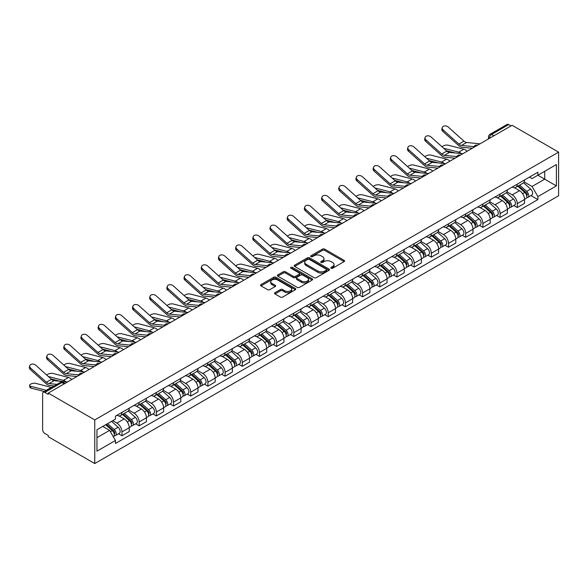 <?xml version="1.0" encoding="UTF-8"?>
<svg xmlns="http://www.w3.org/2000/svg" width="588" height="588" viewBox="0 0 588 588"><rect width="100%" height="100%" fill="white"/><g stroke="black" fill="none" stroke-linecap="round" stroke-linejoin="round"><path stroke-width="0.88" d="M331.118 268.238A1.073 0.617 0 0 0 332.632 268.238L344.12 261.601A1.529 0.882 0 0 0 344.568 260.976A1.529 0.882 0 0 0 344.12 260.352L324.649 249.114A1.529 0.882 0 0 0 322.489 249.114L311.001 255.751A1.073 0.617 0 0 0 310.685 256.184A1.073 0.617 0 0 0 311.001 256.625A1.073 0.617 0 0 0 312.515 256.625L313.999 255.765A4.895 2.822 0 0 1 320.923 255.765L322.547 256.699A4.895 2.822 0 0 1 323.981 258.698A4.895 2.822 0 0 1 322.547 260.697L321.055 261.557A1.073 0.617 0 0 0 320.747 261.991A1.073 0.617 0 0 0 321.055 262.432A1.073 0.617 0 0 0 322.569 262.432L324.061 261.572A4.895 2.822 0 0 1 330.978 261.572L332.602 262.513A4.895 2.822 0 0 1 334.035 264.504A4.895 2.822 0 0 1 332.602 266.504L331.118 267.364A1.073 0.617 0 0 0 330.801 267.797A1.073 0.617 0 0 0 331.118 268.238L331.118 267.364M275.015 292.699A1.529 0.882 0 0 0 274.567 293.324A1.529 0.882 0 0 0 275.015 293.949L280.476 297.102A1.529 0.882 0 0 0 282.637 297.102L295.397 289.73A1.529 0.882 0 0 0 295.845 289.105A1.529 0.882 0 0 0 295.397 288.48L275.934 277.242A1.529 0.882 0 0 0 273.773 277.242L261.006 284.614A1.529 0.882 0 0 0 260.558 285.239A1.529 0.882 0 0 0 261.006 285.864L267.606 289.671A1.529 0.882 0 0 0 269.767 289.671L275.228 286.518A1.529 0.882 0 0 0 275.676 285.893A1.529 0.882 0 0 0 275.228 285.268L271.957 283.379A4.094 2.359 0 0 1 270.759 281.711A4.094 2.359 0 0 1 273.288 279.528A4.094 2.359 0 0 1 277.742 280.035L290.56 287.436A4.094 2.359 0 0 1 291.758 289.105A4.094 2.359 0 0 1 289.23 291.288A4.094 2.359 0 0 1 284.776 290.781L282.637 289.546A1.529 0.882 0 0 0 280.476 289.546L275.015 292.699L275.015 293.949M94.756 419.928L48.26 393.085L512.104 125.288L558.6 152.13L94.756 419.928L94.756 463.565L558.6 195.767L558.6 152.13M314.11 277.683A1.529 0.882 0 0 0 316.271 277.683L329.03 270.311A1.529 0.882 0 0 0 329.478 269.686A1.529 0.882 0 0 0 329.03 269.061L309.567 257.823A1.529 0.882 0 0 0 307.406 257.823L294.639 265.195A1.529 0.882 0 0 0 294.191 265.82A1.529 0.882 0 0 0 294.639 266.445L314.11 277.683M291.339 268.466A1.073 0.617 0 0 1 292.427 268.62L292.427 267.349L312.213 278.771A1.529 0.882 0 0 1 312.662 279.396A1.529 0.882 0 0 1 312.213 280.02L299.454 287.392A1.529 0.882 0 0 1 297.293 287.392L277.823 276.154L277.823 274.905A1.529 0.882 0 0 0 277.374 275.529A1.529 0.882 0 0 0 277.823 276.154M277.823 274.905L283.284 271.752A1.529 0.882 0 0 1 285.452 271.752L293.346 276.309A1.529 0.882 0 0 0 295.507 276.309L299.13 274.214A1.529 0.882 0 0 0 299.579 273.589A1.529 0.882 0 0 0 299.13 272.964L290.913 268.224A1.073 0.617 0 0 1 290.597 267.783A1.073 0.617 0 0 1 291.258 267.217A1.073 0.617 0 0 1 292.427 267.349M48.26 393.085L48.26 394.357L44.842 392.387A3.116 1.801 -120 0 0 43.284 392.233A3.116 1.801 -120 0 0 42.637 393.659L42.637 429.666A3.116 1.801 -120 0 0 44.842 433.481L48.26 435.451L48.26 436.722L94.756 463.565M493.927 135.784L491.612 134.446A3.116 1.801 60 0 0 490.054 134.292L507.128 124.436A3.116 1.801 60 0 1 508.686 124.59L491.612 134.446A3.116 1.801 120 0 0 489.407 138.261L489.407 138.393M511.001 125.92L508.686 124.59M517.286 184.125A7.166 4.138 60 0 1 515.801 187.344L523.07 183.147A7.166 4.138 -120 0 0 524.555 179.928M506.966 191.842L512.214 194.878A7.166 4.138 60 0 1 517.286 203.654L524.555 199.457A7.166 4.138 -120 0 0 519.491 190.681L514.279 187.675M524.555 199.457L524.555 203.338L517.286 207.535L513.794 205.521M515.801 187.344A7.166 4.138 60 0 1 512.273 187.021M517.286 203.654L517.286 207.535M500.094 194.047A7.166 4.138 60 0 1 498.609 197.267L505.886 193.07A7.166 4.138 -120 0 0 507.37 189.851M496.61 215.443L500.094 217.457L507.37 213.26L507.37 209.379A7.166 4.138 -120 0 0 502.299 200.604L497.095 197.597M498.609 197.267A7.166 4.138 60 0 1 495.081 196.943M489.775 201.765L495.03 204.8A7.166 4.138 60 0 1 500.094 213.576L500.094 217.457M482.91 203.97A7.166 4.138 60 0 1 481.425 207.189L488.694 202.992A7.166 4.138 -120 0 0 490.179 199.773M479.418 225.366L482.91 227.38L490.179 223.183L490.179 219.302A7.166 4.138 -120 0 0 485.115 210.526L479.904 207.52M481.425 207.189A7.166 4.138 60 0 1 477.897 206.866M472.59 211.695L477.838 214.723A7.166 4.138 60 0 1 482.91 223.499L482.91 227.38M465.718 213.9A7.166 4.138 60 0 1 464.233 217.112L471.51 212.915A7.166 4.138 -120 0 0 472.995 209.696M462.234 235.296L465.718 237.302L472.995 233.105L472.995 229.224A7.166 4.138 -120 0 0 467.923 220.449L462.719 217.442M464.233 217.112A7.166 4.138 60 0 1 460.705 216.788M455.399 221.617L460.654 224.645A7.166 4.138 60 0 1 465.718 233.421L465.718 237.302M448.534 223.822A7.166 4.138 60 0 1 447.049 227.034L454.318 222.837A7.166 4.138 -120 0 0 455.803 219.618M445.05 245.218L448.534 247.232L455.803 243.028L455.803 239.147A7.166 4.138 -120 0 0 450.739 230.371L445.535 227.365M447.049 227.034A7.166 4.138 60 0 1 443.521 226.711M438.214 231.54L443.462 234.568A7.166 4.138 60 0 1 448.534 243.351L448.534 247.232M431.342 233.745A7.166 4.138 60 0 1 429.857 236.957L437.134 232.76A7.166 4.138 -120 0 0 438.619 229.548M427.858 255.141L431.342 257.154L438.619 252.95L438.619 249.069A7.166 4.138 -120 0 0 433.547 240.294L428.343 237.287M429.857 236.957A7.166 4.138 60 0 1 426.329 236.633M421.023 241.462L426.278 244.49A7.166 4.138 60 0 1 431.342 253.274L431.342 257.154M414.158 243.667A7.166 4.138 60 0 1 412.673 246.886L419.942 242.682A7.166 4.138 -120 0 0 421.427 239.47M410.674 265.063L414.158 267.077L421.427 262.88L421.427 258.999A7.166 4.138 -120 0 0 416.363 250.216L411.159 247.21M412.673 246.886A7.166 4.138 60 0 1 409.145 246.563M403.838 251.385L409.086 254.413A7.166 4.138 60 0 1 414.158 263.196L414.158 267.077M396.966 253.59A7.166 4.138 60 0 1 395.489 256.809L402.758 252.605A7.166 4.138 -120 0 0 404.243 249.393M393.482 274.986L396.974 276.999L404.243 272.803L404.243 268.922A7.166 4.138 -120 0 0 399.171 260.139L393.967 257.14M395.489 256.809A7.166 4.138 60 0 1 391.953 256.486M386.647 261.307L391.902 264.343A7.166 4.138 60 0 1 396.974 273.119L396.974 276.999M379.782 263.512A7.166 4.138 60 0 1 378.297 266.731L385.566 262.535A7.166 4.138 -120 0 0 387.051 259.315M376.298 284.908L379.782 286.922L387.051 282.725L387.051 278.844A7.166 4.138 -120 0 0 381.987 270.061L376.783 267.062M378.297 266.731A7.166 4.138 60 0 1 374.769 266.408M369.462 271.23L374.718 274.265A7.166 4.138 60 0 1 379.782 283.041L379.782 286.922M362.598 273.435A7.166 4.138 60 0 1 361.113 276.654L368.382 272.457A7.166 4.138 -120 0 0 369.867 269.238M359.106 294.831L362.598 296.844L369.867 292.648L369.867 288.767A7.166 4.138 -120 0 0 364.795 279.991L359.591 276.985M361.113 276.654A7.166 4.138 60 0 1 357.585 276.331M352.278 281.152L357.526 284.188A7.166 4.138 60 0 1 362.598 292.964L362.598 296.844M345.406 283.357A7.166 4.138 60 0 1 343.921 286.576L351.198 282.38A7.166 4.138 -120 0 0 352.675 279.16M341.922 304.753L345.406 306.767L352.675 302.57L352.675 298.689A7.166 4.138 -120 0 0 347.611 289.913L342.407 286.907M343.921 286.576A7.166 4.138 60 0 1 340.393 286.253M335.087 291.075L340.342 294.11A7.166 4.138 60 0 1 345.406 302.886L345.406 306.767M328.222 293.28A7.166 4.138 60 0 1 326.737 296.499L334.006 292.302A7.166 4.138 -120 0 0 335.491 289.083M324.73 314.676L328.222 316.689L335.491 312.493L335.491 308.612A7.166 4.138 -120 0 0 330.419 299.836L325.215 296.83M326.737 296.499A7.166 4.138 60 0 1 323.209 296.176M317.902 300.997L323.15 304.033A7.166 4.138 60 0 1 328.222 312.809L328.222 316.689M311.03 303.202A7.166 4.138 60 0 1 309.545 306.421L316.822 302.225A7.166 4.138 -120 0 0 318.306 299.005M307.546 324.598L311.03 326.612L318.306 322.415L318.306 318.534A7.166 4.138 -120 0 0 313.235 309.758L308.031 306.752M309.545 306.421A7.166 4.138 60 0 1 306.017 306.098M300.711 310.92L305.966 313.955A7.166 4.138 60 0 1 311.03 322.731L311.03 326.612M293.846 313.132A7.166 4.138 60 0 1 292.361 316.344L299.63 312.147A7.166 4.138 -120 0 0 301.115 308.928M290.354 334.528L293.846 336.534L301.115 332.338L301.115 328.457A7.166 4.138 -120 0 0 296.051 319.681L290.839 316.675M292.361 316.344A7.166 4.138 60 0 1 288.833 316.021M283.526 320.85L288.774 323.878A7.166 4.138 60 0 1 293.846 332.654L293.846 336.534M276.654 323.055A7.166 4.138 60 0 1 275.169 326.266L282.446 322.07A7.166 4.138 -120 0 0 283.93 318.85M273.17 344.45L276.654 346.457L283.93 342.26L283.93 338.379A7.166 4.138 -120 0 0 278.859 329.603L273.655 326.597M275.169 326.266A7.166 4.138 60 0 1 271.641 325.943M266.335 330.772L271.59 333.8A7.166 4.138 60 0 1 276.654 342.584L276.654 346.457M259.47 332.977A7.166 4.138 60 0 1 257.985 336.189L265.254 331.992A7.166 4.138 -120 0 0 266.739 328.78M255.986 354.373L259.47 356.387L266.739 352.183L266.739 348.302A7.166 4.138 -120 0 0 261.675 339.526L256.471 336.52M257.985 336.189A7.166 4.138 60 0 1 254.457 335.866M249.15 340.695L254.398 343.723A7.166 4.138 60 0 1 259.47 352.506L259.47 356.387M242.278 342.9A7.166 4.138 60 0 1 240.793 346.119L248.07 341.915A7.166 4.138 -120 0 0 249.555 338.703M238.794 364.295L242.278 366.309L249.555 362.105L249.555 358.232A7.166 4.138 -120 0 0 244.483 349.448L239.279 346.442M240.793 346.119A7.166 4.138 60 0 1 237.265 345.795M231.959 350.617L237.214 353.645A7.166 4.138 60 0 1 242.278 362.428L242.278 366.309M225.094 352.822A7.166 4.138 60 0 1 223.609 356.041L230.878 351.837A7.166 4.138 -120 0 0 232.363 348.625M221.61 374.218L225.094 376.232L232.363 372.035L232.363 368.154A7.166 4.138 -120 0 0 227.299 359.371L222.095 356.365M223.609 356.041A7.166 4.138 60 0 1 220.081 355.718M214.774 360.54L220.022 363.575A7.166 4.138 60 0 1 225.094 372.351L225.094 376.232M207.902 362.745A7.166 4.138 60 0 1 206.425 365.964L213.694 361.767A7.166 4.138 -120 0 0 215.179 358.548M204.418 384.14L207.902 386.154L215.179 381.957L215.179 378.077A7.166 4.138 -120 0 0 210.107 369.293L204.903 366.295M206.425 365.964A7.166 4.138 60 0 1 202.889 365.64M197.583 370.462L202.838 373.498A7.166 4.138 60 0 1 207.902 382.274L207.902 386.154M190.718 372.667A7.166 4.138 60 0 1 189.233 375.886L196.502 371.69A7.166 4.138 -120 0 0 197.987 368.47M187.234 394.063L190.718 396.077L197.987 391.88L197.987 387.999A7.166 4.138 -120 0 0 192.923 379.216L187.719 376.217M189.233 375.886A7.166 4.138 60 0 1 185.705 375.563M180.398 380.385L185.646 383.42A7.166 4.138 60 0 1 190.718 392.196L190.718 396.077M173.534 382.59A7.166 4.138 60 0 1 172.049 385.809L179.318 381.612A7.166 4.138 -120 0 0 180.803 378.393M170.042 403.985L173.534 405.999L180.803 401.802L180.803 397.922A7.166 4.138 -120 0 0 175.731 389.146L170.527 386.14M172.049 385.809A7.166 4.138 60 0 1 168.521 385.485M163.207 390.307L168.462 393.343A7.166 4.138 60 0 1 173.534 402.118L173.534 405.999M156.342 392.512A7.166 4.138 60 0 1 154.857 395.731L162.134 391.535A7.166 4.138 -120 0 0 163.611 388.315M152.858 413.908L156.342 415.922L163.611 411.725L163.611 407.844A7.166 4.138 -120 0 0 158.547 399.068L153.343 396.062M154.857 395.731A7.166 4.138 60 0 1 151.329 395.408M146.022 400.23L151.278 403.265A7.166 4.138 60 0 1 156.342 412.041L156.342 415.922M139.158 402.435A7.166 4.138 60 0 1 137.673 405.654L144.942 401.457A7.166 4.138 -120 0 0 146.427 398.238M135.666 423.83L139.158 425.844L146.427 421.647L146.427 417.767A7.166 4.138 -120 0 0 141.355 408.991L136.151 405.985M137.673 405.654A7.166 4.138 60 0 1 134.145 405.33M128.838 410.152L134.086 413.188A7.166 4.138 60 0 1 139.158 421.964L139.158 425.844M121.966 412.357A7.166 4.138 60 0 1 120.481 415.576L127.758 411.38A7.166 4.138 -120 0 0 129.242 408.16M118.482 433.753L121.966 435.767L129.242 431.57L129.242 427.689A7.166 4.138 -120 0 0 124.171 418.913L118.967 415.907M120.481 415.576A7.166 4.138 60 0 1 116.953 415.253M112.712 420.692L116.902 423.11A7.166 4.138 60 0 1 121.966 431.886L121.966 435.767M529.457 177.098L532.044 178.59L556.395 164.537L544.716 171.277L544.716 179.164L532.044 186.477L524.151 181.92M96.954 437.678L109.625 430.365L115.468 440.478L96.954 451.165L96.954 429.791L115.468 419.104L115.468 416.113L537.888 172.233L537.888 175.224L556.395 185.911L537.888 196.598L532.044 186.477M556.395 164.537L556.395 185.911M115.468 440.478L115.468 443.47L537.888 199.582L537.888 196.598M109.625 430.365L102.797 426.418M530.986 195.598L537.888 199.582M331.544 268.385L332.602 267.775A4.895 2.822 0 0 0 334.035 265.776L334.035 264.504M323.981 258.698L323.981 259.969A4.895 2.822 0 0 1 322.547 261.969L321.482 262.579M344.098 261.616L324.649 250.385A1.529 0.882 0 0 0 322.489 250.385L311.427 256.772M329.015 270.326L309.567 259.095A1.529 0.882 0 0 0 307.406 259.095L294.661 266.452M326.333 270.127A1.073 0.617 0 0 0 326.641 269.686A1.073 0.617 0 0 0 326.333 269.253L309.244 259.389A1.073 0.617 0 0 0 307.73 259.389L306.157 260.293A4.895 2.822 0 0 0 304.724 262.292A4.895 2.822 0 0 0 306.157 264.291L317.843 271.031A4.895 2.822 0 0 0 324.76 271.031L326.333 270.127L326.333 271.399A1.073 0.617 0 0 0 326.641 270.965L326.641 269.686M304.724 262.292L304.724 263.564A4.895 2.822 0 0 0 306.157 265.563L306.157 264.291M326.333 271.399L324.76 272.303A4.895 2.822 0 0 1 317.843 272.303L306.157 265.563M277.845 276.162L283.284 273.023L283.284 271.752M299.579 273.589L299.579 274.861A1.529 0.882 0 0 1 299.13 275.485L295.507 277.58A1.529 0.882 0 0 1 293.346 277.58L285.452 273.023A1.529 0.882 0 0 0 283.284 273.023M292.427 268.62L312.199 280.035M301.534 281.035A4.094 2.359 0 0 0 305.995 281.549A4.094 2.359 0 0 0 308.524 279.366A4.094 2.359 0 0 0 307.326 277.698L302.805 275.088A1.529 0.882 0 0 0 300.644 275.088L297.021 277.183A1.529 0.882 0 0 0 296.572 277.808A1.529 0.882 0 0 0 297.021 278.433L301.534 281.035L301.534 282.306A4.094 2.359 0 0 0 305.995 282.821A4.094 2.359 0 0 0 308.524 280.638L308.524 279.366M296.572 277.808L296.572 279.079A1.529 0.882 0 0 0 297.021 279.704L297.021 278.433M301.534 282.306L297.021 279.704M291.758 289.105L291.758 290.376A4.094 2.359 0 0 1 289.23 292.559A4.094 2.359 0 0 1 284.776 292.052L282.637 290.817A1.529 0.882 0 0 0 280.476 290.817L275.037 293.956M270.759 281.711L270.759 282.982A4.094 2.359 0 0 0 271.957 284.651L271.957 283.379M275.213 286.525L271.957 284.651M295.397 288.48L295.397 289.73L275.934 278.514A1.529 0.882 0 0 0 273.773 278.514L261.028 285.871M467.115 151.263A7.791 4.498 -120 0 0 463.807 149.22L448.107 145.185A3.587 1.441 -11.9 0 0 444.638 145.398A3.587 1.441 -11.9 0 0 442.147 146.919M517.778 186.198L524.783 192.452A3.895 2.249 60 0 1 526.01 198.472L524.555 199.31M517.969 186.367L521.262 188.27M518.484 185.793L526.282 192.746A1.867 1.08 60 0 1 526.87 195.635A1.867 1.08 60 0 1 526.694 195.708M519.652 185.117L526.657 191.372A3.895 2.249 60 0 1 527.877 197.392A3.895 2.249 60 0 1 526.701 197.517M523.555 182.772L530.626 189.079A3.895 2.249 60 0 1 531.846 195.098L527.877 197.392M455.391 153.005L446.336 150.675M461.389 153.593A7.791 4.498 -120 0 0 458.743 152.145L443.653 148.272M480.021 143.81L466.622 142.494A5.762 3.33 60 0 1 463.969 141.149L448.269 127.067A3.587 2.543 15.6 0 0 444.749 125.906A3.587 2.543 15.6 0 0 442.286 127.567A3.587 2.543 15.6 0 0 443.205 129.992L442.823 131.359A3.587 2.543 -164.4 0 1 441.904 128.934L442.286 127.567M473.928 146.64L461.551 145.42A5.762 3.33 60 0 1 458.905 144.082L443.205 129.992M472.304 148.264L462.102 147.265A7.791 4.498 60 0 1 458.522 145.449L442.823 131.359M449.923 161.186A7.791 4.498 -120 0 0 446.623 159.142L430.923 155.107A3.587 1.441 -11.9 0 0 427.454 155.32A3.587 1.441 -11.9 0 0 424.962 156.842M500.594 196.12L507.598 202.375A3.895 2.249 60 0 1 508.818 208.395L507.363 209.232M500.778 196.289L504.078 198.193M501.299 195.716L509.09 202.669A1.867 1.08 60 0 1 509.678 205.557A1.867 1.08 60 0 1 509.509 205.631M502.468 195.04L509.473 201.294A3.895 2.249 60 0 1 510.693 207.314A3.895 2.249 60 0 1 509.517 207.439M506.371 192.695L513.434 199.001A3.895 2.249 60 0 1 514.662 205.028L510.693 207.314M438.207 162.927L429.144 160.597M444.197 163.515A7.791 4.498 -120 0 0 441.551 162.075L426.469 158.194M432.739 171.108A7.791 4.498 -120 0 0 429.431 169.072L413.731 165.03A3.587 1.441 -11.9 0 0 410.262 165.243A3.587 1.441 -11.9 0 0 407.771 166.764M483.402 206.05L490.407 212.297A3.895 2.249 60 0 1 491.634 218.317L490.179 219.162M483.593 206.212L486.886 208.115M484.115 205.638L491.906 212.591A1.867 1.08 60 0 1 492.494 215.487A1.867 1.08 60 0 1 492.325 215.553M485.276 204.962L492.281 211.217A3.895 2.249 60 0 1 493.508 217.237A3.895 2.249 60 0 1 492.325 217.362M489.187 202.617L496.25 208.924A3.895 2.249 60 0 1 497.47 214.951L493.508 217.237M421.015 172.85L411.96 170.52M427.013 173.438A7.791 4.498 -120 0 0 424.367 171.997L409.277 168.117M415.554 181.031A7.791 4.498 -120 0 0 412.247 178.995L396.547 174.952A3.587 1.441 -11.9 0 0 393.078 175.165A3.587 1.441 -11.9 0 0 390.586 176.687M466.218 215.972L473.222 222.22A3.895 2.249 60 0 1 474.442 228.24L472.987 229.085M466.402 216.134L469.702 218.038M466.923 215.561L474.714 222.514A1.867 1.08 60 0 1 475.302 225.41A1.867 1.08 60 0 1 475.133 225.476M468.092 214.892L475.097 221.139A3.895 2.249 60 0 1 476.317 227.159A3.895 2.249 60 0 1 475.141 227.284M471.995 212.547L479.058 218.846A3.895 2.249 60 0 1 480.286 224.873L476.317 227.159M403.831 182.772L394.776 180.442M409.821 183.36A7.791 4.498 -120 0 0 407.175 181.92L392.093 178.039M462.83 153.733L449.438 152.417A5.762 3.33 60 0 1 446.784 151.079L431.085 136.989A3.587 2.543 15.6 0 0 427.557 135.828A3.587 2.543 15.6 0 0 425.102 137.489A3.587 2.543 15.6 0 0 426.013 139.915L425.631 141.289A3.587 2.543 -164.4 0 1 424.712 138.864L425.102 137.489M456.736 156.562L444.366 155.342A5.762 3.33 60 0 1 441.713 154.005L426.013 139.915M455.112 158.194L444.918 157.187A7.791 4.498 60 0 1 441.331 155.372L425.631 141.289M445.645 163.655L432.246 162.339A5.762 3.33 60 0 1 429.593 161.002L413.901 146.912A3.587 2.543 15.6 0 0 410.373 145.751A3.587 2.543 15.6 0 0 407.91 147.412A3.587 2.543 15.6 0 0 408.829 149.837L408.447 151.212A3.587 2.543 -164.4 0 1 407.528 148.786L407.91 147.412M439.552 166.485L427.182 165.265A5.762 3.33 60 0 1 424.529 163.927L408.829 149.837M437.928 168.117L427.726 167.11A7.791 4.498 60 0 1 424.146 165.302L408.447 151.212M428.454 173.578L415.062 172.262A5.762 3.33 60 0 1 412.409 170.924L396.709 156.834A3.587 2.543 15.6 0 0 393.181 155.673A3.587 2.543 15.6 0 0 390.726 157.334A3.587 2.543 15.6 0 0 391.645 159.76L391.255 161.134A3.587 2.543 -164.4 0 1 390.344 158.709L390.726 157.334M422.36 176.407L409.99 175.195A5.762 3.33 60 0 1 407.337 173.85L391.645 159.76M420.736 178.039L410.542 177.039A7.791 4.498 60 0 1 406.955 175.224L391.255 161.134M398.363 190.953A7.791 4.498 -120 0 0 395.055 188.917L379.363 184.882A3.587 1.441 -11.9 0 0 375.894 185.088A3.587 1.441 -11.9 0 0 373.395 186.609M449.034 225.895L456.031 232.142A3.895 2.249 60 0 1 457.258 238.169L455.803 239.007M449.217 226.057L452.51 227.96M449.739 225.483L457.53 232.436A1.867 1.08 60 0 1 458.118 235.332A1.867 1.08 60 0 1 457.949 235.398M450.9 224.814L457.905 231.062A3.895 2.249 60 0 1 459.132 237.082A3.895 2.249 60 0 1 457.956 237.207M454.811 222.47L461.874 228.769A3.895 2.249 60 0 1 463.094 234.796L459.132 237.082M386.639 192.695L377.584 190.365M392.637 193.283A7.791 4.498 -120 0 0 389.991 191.842L374.901 187.962M381.178 200.876A7.791 4.498 -120 0 0 377.871 198.84L362.171 194.804A3.587 1.441 -11.9 0 0 358.702 195.018A3.587 1.441 -11.9 0 0 356.21 196.532M431.842 235.817L438.846 242.065A3.895 2.249 60 0 1 440.067 248.092L438.619 248.93M432.026 235.979L435.326 237.883M432.548 235.406L440.339 242.359A1.867 1.08 60 0 1 440.926 245.255A1.867 1.08 60 0 1 440.757 245.321M433.716 234.737L440.721 240.984A3.895 2.249 60 0 1 441.941 247.011A3.895 2.249 60 0 1 440.765 247.136M437.619 232.392L444.682 238.691A3.895 2.249 60 0 1 445.91 244.718L441.941 247.011M369.455 202.617L360.4 200.287M375.453 203.205A7.791 4.498 -120 0 0 372.799 201.765L357.717 197.884M411.269 183.507L397.87 182.192A5.762 3.33 60 0 1 395.217 180.847L379.525 166.757A3.587 2.543 15.6 0 0 375.997 165.603A3.587 2.543 15.6 0 0 373.534 167.257A3.587 2.543 15.6 0 0 374.453 169.682L374.071 171.057A3.587 2.543 -164.4 0 1 373.152 168.631L373.534 167.257M405.176 186.33L392.806 185.117A5.762 3.33 60 0 1 390.153 183.772L374.453 169.682M403.552 187.962L393.35 186.962A7.791 4.498 60 0 1 389.77 185.147L374.071 171.057M394.085 193.43L380.686 192.114A5.762 3.33 60 0 1 378.033 190.769L362.333 176.679A3.587 2.543 15.6 0 0 358.812 175.525A3.587 2.543 15.6 0 0 356.35 177.179A3.587 2.543 15.6 0 0 357.269 179.605L356.887 180.979A3.587 2.543 -164.4 0 1 355.968 178.554L356.35 177.179M387.984 196.252L375.614 195.04A5.762 3.33 60 0 1 372.961 193.695L357.269 179.605M386.36 197.884L376.166 196.884A7.791 4.498 60 0 1 372.579 195.069L356.887 180.979M363.987 210.805A7.791 4.498 -120 0 0 360.679 208.762L344.987 204.727A3.587 1.441 -11.9 0 0 341.518 204.94A3.587 1.441 -11.9 0 0 339.026 206.454M414.658 245.74L421.655 251.987A3.895 2.249 60 0 1 422.882 258.014L421.427 258.852M414.841 245.902L418.134 247.805M415.363 245.328L423.154 252.289A1.867 1.08 60 0 1 423.742 255.177A1.867 1.08 60 0 1 423.573 255.243M416.525 244.659L423.529 250.907A3.895 2.249 60 0 1 424.756 256.934A3.895 2.249 60 0 1 423.58 257.059M420.435 242.315L427.498 248.621A3.895 2.249 60 0 1 428.718 254.641L424.756 256.934M352.263 212.54L343.208 210.217M358.261 213.135A7.791 4.498 -120 0 0 355.615 211.687L340.533 207.807M346.802 220.728A7.791 4.498 -120 0 0 343.495 218.685L327.795 214.649A3.587 1.441 -11.9 0 0 324.326 214.863A3.587 1.441 -11.9 0 0 321.834 216.377M397.466 255.662L404.47 261.91A3.895 2.249 60 0 1 405.691 267.937L404.243 268.775M397.65 255.831L400.95 257.735M398.172 255.258L405.97 262.211A1.867 1.08 60 0 1 406.551 265.1A1.867 1.08 60 0 1 406.381 265.166M399.34 254.582L406.345 260.829A3.895 2.249 60 0 1 407.565 266.856A3.895 2.249 60 0 1 406.389 266.981M403.243 252.237L410.314 258.544A3.895 2.249 60 0 1 411.534 264.563L407.565 266.856M335.079 222.47L326.024 220.14M341.077 223.058A7.791 4.498 -120 0 0 338.423 221.61L323.341 217.729M329.611 230.65A7.791 4.498 -120 0 0 326.303 228.607L310.611 224.572A3.587 1.441 -11.9 0 0 307.142 224.785A3.587 1.441 -11.9 0 0 304.65 226.306M380.282 265.585L387.286 271.832A3.895 2.249 60 0 1 388.506 277.859L387.051 278.697M380.465 265.754L383.758 267.658M380.987 265.181L388.778 272.134A1.867 1.08 60 0 1 389.366 275.022A1.867 1.08 60 0 1 389.197 275.088M382.156 264.504L389.153 270.752A3.895 2.249 60 0 1 390.381 276.779A3.895 2.249 60 0 1 389.205 276.904M386.059 262.16L393.122 268.466A3.895 2.249 60 0 1 394.342 274.486L390.381 276.779M317.887 232.392L308.832 230.062M323.885 232.98A7.791 4.498 -120 0 0 321.239 231.532L306.157 227.659M312.426 240.573A7.791 4.498 -120 0 0 309.119 238.53L293.419 234.494A3.587 1.441 -11.9 0 0 289.95 234.708A3.587 1.441 -11.9 0 0 287.459 236.229M363.09 275.507L370.095 281.762A3.895 2.249 60 0 1 371.315 287.782L369.867 288.62M363.274 275.676L366.574 277.58M363.796 275.103L371.594 282.056A1.867 1.08 60 0 1 372.182 284.945A1.867 1.08 60 0 1 372.006 285.011M364.964 274.427L371.969 280.674A3.895 2.249 60 0 1 373.189 286.701A3.895 2.249 60 0 1 372.013 286.826M368.867 272.082L375.938 278.389A3.895 2.249 60 0 1 377.158 284.408L373.189 286.701M300.703 242.315L291.648 239.985M306.701 242.903A7.791 4.498 -120 0 0 304.047 241.455L288.965 237.581M295.235 250.495A7.791 4.498 -120 0 0 291.935 248.452L276.235 244.417A3.587 1.441 -11.9 0 0 272.766 244.63A3.587 1.441 -11.9 0 0 270.274 246.151M345.906 285.43L352.91 291.685A3.895 2.249 60 0 1 354.13 297.704L352.675 298.542M346.089 285.599L349.39 287.503M346.611 285.026L354.402 291.979A1.867 1.08 60 0 1 354.99 294.867A1.867 1.08 60 0 1 354.821 294.941M347.78 284.349L354.777 290.597A3.895 2.249 60 0 1 356.005 296.624A3.895 2.249 60 0 1 354.829 296.749M351.683 282.005L358.746 288.311A3.895 2.249 60 0 1 359.974 294.331L356.005 296.624M283.519 252.237L274.456 249.907M289.509 252.825A7.791 4.498 -120 0 0 286.863 251.377L271.781 247.504M278.05 260.418A7.791 4.498 -120 0 0 274.743 258.375L259.043 254.339A3.587 1.441 -11.9 0 0 255.574 254.553A3.587 1.441 -11.9 0 0 253.083 256.074M328.714 295.352L335.719 301.607A3.895 2.249 60 0 1 336.946 307.627L335.491 308.465M328.905 295.521L332.198 297.425M329.42 294.948L337.218 301.901A1.867 1.08 60 0 1 337.806 304.79A1.867 1.08 60 0 1 337.63 304.863M330.588 294.272L337.593 300.527A3.895 2.249 60 0 1 338.813 306.546A3.895 2.249 60 0 1 337.637 306.671M334.491 291.927L341.562 298.234A3.895 2.249 60 0 1 342.782 304.261L338.813 306.546M266.327 262.16L257.272 259.83M272.325 262.748A7.791 4.498 -120 0 0 269.679 261.307L254.589 257.426M260.859 270.34A7.791 4.498 -120 0 0 257.559 268.304L241.859 264.262A3.587 1.441 -11.9 0 0 238.39 264.475A3.587 1.441 -11.9 0 0 235.898 265.996M311.53 305.282L318.534 311.53A3.895 2.249 60 0 1 319.754 317.549L318.299 318.387M311.714 305.444L315.014 307.348M312.235 304.871L320.026 311.824A1.867 1.08 60 0 1 320.614 314.72A1.867 1.08 60 0 1 320.445 314.786M313.404 304.194L320.409 310.449A3.895 2.249 60 0 1 321.629 316.469A3.895 2.249 60 0 1 320.453 316.594M317.307 301.85L324.37 308.156A3.895 2.249 60 0 1 325.598 314.183L321.629 316.469M249.143 272.082L240.08 269.752M255.133 272.67A7.791 4.498 -120 0 0 252.487 271.23L237.405 267.349M243.675 280.263A7.791 4.498 -120 0 0 240.367 278.227L224.667 274.184A3.587 1.441 -11.9 0 0 221.198 274.398A3.587 1.441 -11.9 0 0 218.707 275.919M294.338 315.205L301.343 321.452A3.895 2.249 60 0 1 302.57 327.472L301.115 328.317M294.529 315.366L297.822 317.27M295.051 314.793L302.842 321.746A1.867 1.08 60 0 1 303.43 324.642A1.867 1.08 60 0 1 303.261 324.708M296.212 314.117L303.217 320.372A3.895 2.249 60 0 1 304.437 326.391A3.895 2.249 60 0 1 303.261 326.516M300.123 311.772L307.186 318.079A3.895 2.249 60 0 1 308.406 324.106L304.437 326.391M231.951 282.005L222.896 279.675M237.949 282.593A7.791 4.498 -120 0 0 235.303 281.152L220.213 277.271M376.893 203.352L363.494 202.037A5.762 3.33 60 0 1 360.841 200.692L345.149 186.602A3.587 2.543 15.6 0 0 341.621 185.448A3.587 2.543 15.6 0 0 339.158 187.102A3.587 2.543 15.6 0 0 340.077 189.527L339.695 190.902A3.587 2.543 -164.4 0 1 338.776 188.476L339.158 187.102M370.8 206.175L358.43 204.962A5.762 3.33 60 0 1 355.777 203.617L340.077 189.527M369.176 207.807L358.974 206.807A7.791 4.498 60 0 1 355.395 204.991L339.695 190.902M359.709 213.275L346.31 211.959A5.762 3.33 60 0 1 343.657 210.614L327.957 196.524A3.587 2.543 15.6 0 0 324.436 195.37A3.587 2.543 15.6 0 0 321.974 197.024A3.587 2.543 15.6 0 0 322.893 199.45L322.511 200.824A3.587 2.543 -164.4 0 1 321.592 198.399L321.974 197.024M353.608 216.097L341.238 214.885A5.762 3.33 60 0 1 338.585 213.54L322.893 199.45M351.984 217.729L341.79 216.729A7.791 4.498 60 0 1 338.203 214.914L322.511 200.824M342.517 223.197L329.118 221.882A5.762 3.33 60 0 1 326.472 220.537L310.773 206.447A3.587 2.543 15.6 0 0 307.245 205.293A3.587 2.543 15.6 0 0 304.782 206.947A3.587 2.543 15.6 0 0 305.701 209.372L305.319 210.747A3.587 2.543 -164.4 0 1 304.4 208.321L304.782 206.947M336.424 226.02L324.054 224.807A5.762 3.33 60 0 1 321.401 223.462L305.701 209.372M334.8 227.652L324.598 226.652A7.791 4.498 60 0 1 321.019 224.836L305.319 210.747M325.333 233.12L311.934 231.804A5.762 3.33 60 0 1 309.281 230.459L293.581 216.369A3.587 2.543 15.6 0 0 290.06 215.215A3.587 2.543 15.6 0 0 287.598 216.876A3.587 2.543 15.6 0 0 288.517 219.302L288.135 220.669A3.587 2.543 -164.4 0 1 287.216 218.244L287.598 216.876M319.233 235.942L306.863 234.73A5.762 3.33 60 0 1 304.216 233.385L288.517 219.302M317.616 237.574L307.414 236.574A7.791 4.498 60 0 1 303.827 234.759L288.135 220.669M308.141 243.042L294.742 241.727A5.762 3.33 60 0 1 292.096 240.382L276.397 226.299A3.587 2.543 15.6 0 0 272.869 225.138A3.587 2.543 15.6 0 0 270.406 226.799A3.587 2.543 15.6 0 0 271.325 229.224L270.943 230.592A3.587 2.543 -164.4 0 1 270.024 228.166L270.406 226.799M302.048 245.865L289.678 244.652A5.762 3.33 60 0 1 287.025 243.314L271.325 229.224M300.424 247.497L290.229 246.497A7.791 4.498 60 0 1 286.643 244.681L270.943 230.592M290.957 252.965L277.558 251.649A5.762 3.33 60 0 1 274.905 250.312L259.205 236.222A3.587 2.543 15.6 0 0 255.684 235.06A3.587 2.543 15.6 0 0 253.222 236.721A3.587 2.543 15.6 0 0 254.141 239.147L253.759 240.521A3.587 2.543 -164.4 0 1 252.84 238.096L253.222 236.721M284.864 255.795L272.487 254.575A5.762 3.33 60 0 1 269.841 253.237L254.141 239.147M283.24 257.426L273.038 256.419A7.791 4.498 60 0 1 269.458 254.604L253.759 240.521M273.765 262.887L260.366 261.572A5.762 3.33 60 0 1 257.72 260.234L242.021 246.144A3.587 2.543 15.6 0 0 238.493 244.983A3.587 2.543 15.6 0 0 236.038 246.644A3.587 2.543 15.6 0 0 236.949 249.069L236.567 250.444A3.587 2.543 -164.4 0 1 235.648 248.018L236.038 246.644M267.672 265.717L255.302 264.497A5.762 3.33 60 0 1 252.649 263.159L236.949 249.069M266.048 267.349L255.854 266.342A7.791 4.498 60 0 1 252.267 264.534L236.567 250.444M256.581 272.81L243.182 271.494A5.762 3.33 60 0 1 240.529 270.157L224.836 256.067A3.587 2.543 15.6 0 0 221.309 254.905A3.587 2.543 15.6 0 0 218.846 256.566A3.587 2.543 15.6 0 0 219.765 258.992L219.383 260.366A3.587 2.543 -164.4 0 1 218.464 257.941L218.846 256.566M250.488 275.64L238.111 274.427A5.762 3.33 60 0 1 235.465 273.082L219.765 258.992M248.864 277.271L238.662 276.264A7.791 4.498 60 0 1 235.082 274.456L219.383 260.366M226.49 290.185A7.791 4.498 -120 0 0 223.183 288.149L207.483 284.114A3.587 1.441 -11.9 0 0 204.014 284.32A3.587 1.441 -11.9 0 0 201.522 285.841M277.154 325.127L284.158 331.375A3.895 2.249 60 0 1 285.378 337.394L283.923 338.24M277.338 325.289L280.638 327.193M277.859 324.716L285.65 331.669A1.867 1.08 60 0 1 286.238 334.565A1.867 1.08 60 0 1 286.069 334.631M279.028 324.047L286.033 330.294A3.895 2.249 60 0 1 287.253 336.314A3.895 2.249 60 0 1 286.077 336.439M282.931 321.702L289.994 328.001A3.895 2.249 60 0 1 291.222 334.028L287.253 336.314M214.767 291.927L205.712 289.597M220.757 292.515A7.791 4.498 -120 0 0 218.111 291.075L203.029 287.194M209.299 300.108A7.791 4.498 -120 0 0 205.991 298.072L190.299 294.037A3.587 1.441 -11.9 0 0 186.83 294.25A3.587 1.441 -11.9 0 0 184.331 295.764M259.962 335.05L266.967 341.297A3.895 2.249 60 0 1 268.194 347.324L266.739 348.162M260.153 335.211L263.446 337.115M260.675 334.638L268.466 341.591A1.867 1.08 60 0 1 269.054 344.487A1.867 1.08 60 0 1 268.885 344.553M261.836 333.969L268.841 340.217A3.895 2.249 60 0 1 270.068 346.236A3.895 2.249 60 0 1 268.892 346.361M265.747 331.625L272.81 337.924A3.895 2.249 60 0 1 274.03 343.951L270.068 346.236M197.575 301.85L188.52 299.52M203.573 302.438A7.791 4.498 -120 0 0 200.927 300.997L185.837 297.116M192.114 310.03A7.791 4.498 -120 0 0 188.807 307.994L173.107 303.959A3.587 1.441 -11.9 0 0 169.638 304.172A3.587 1.441 -11.9 0 0 167.146 305.686M242.778 344.972L249.782 351.22A3.895 2.249 60 0 1 251.002 357.247L249.555 358.085M242.962 345.134L246.262 347.038M243.483 344.561L251.274 351.521A1.867 1.08 60 0 1 251.862 354.41A1.867 1.08 60 0 1 251.693 354.476M244.652 343.892L251.657 350.139A3.895 2.249 60 0 1 252.877 356.166A3.895 2.249 60 0 1 251.701 356.291M248.555 341.547L255.618 347.846A3.895 2.249 60 0 1 256.846 353.873L252.877 356.166M180.391 311.772L171.336 309.45M186.389 312.36A7.791 4.498 -120 0 0 183.735 310.92L168.653 307.039M174.923 319.96A7.791 4.498 -120 0 0 171.615 317.917L155.923 313.882A3.587 1.441 -11.9 0 0 152.454 314.095A3.587 1.441 -11.9 0 0 149.962 315.609M225.594 354.895L232.591 361.142A3.895 2.249 60 0 1 233.818 367.169L232.363 368.007M225.777 355.064L229.07 356.96M226.299 354.483L234.09 361.444A1.867 1.08 60 0 1 234.678 364.332A1.867 1.08 60 0 1 234.509 364.398M227.46 353.814L234.465 360.062A3.895 2.249 60 0 1 235.692 366.089A3.895 2.249 60 0 1 234.516 366.214M231.371 351.47L238.434 357.776A3.895 2.249 60 0 1 239.654 363.796L235.692 366.089M163.199 321.695L154.144 319.372M169.197 322.29A7.791 4.498 -120 0 0 166.551 320.842L151.469 316.961M157.738 329.883A7.791 4.498 -120 0 0 154.431 327.839L138.731 323.804A3.587 1.441 -11.9 0 0 135.262 324.017A3.587 1.441 -11.9 0 0 132.77 325.531M208.402 364.817L215.406 371.065A3.895 2.249 60 0 1 216.627 377.092L215.179 377.93M208.586 364.986L211.886 366.89M209.107 364.413L216.906 371.366A1.867 1.08 60 0 1 217.486 374.255A1.867 1.08 60 0 1 217.317 374.321M210.276 363.737L217.281 369.984A3.895 2.249 60 0 1 218.501 376.011A3.895 2.249 60 0 1 217.325 376.136M214.179 361.392L221.242 367.698A3.895 2.249 60 0 1 222.47 373.718L218.501 376.011M146.015 331.625L136.96 329.295M152.013 332.213A7.791 4.498 -120 0 0 149.359 330.765L134.277 326.884M140.547 339.805A7.791 4.498 -120 0 0 137.239 337.762L121.547 333.727A3.587 1.441 -11.9 0 0 118.078 333.94A3.587 1.441 -11.9 0 0 115.586 335.461M191.218 374.74L198.222 380.987A3.895 2.249 60 0 1 199.442 387.014L197.987 387.852M191.401 374.909L194.694 376.812M191.923 374.336L199.714 381.289A1.867 1.08 60 0 1 200.302 384.177A1.867 1.08 60 0 1 200.133 384.243M193.084 373.659L200.089 379.907A3.895 2.249 60 0 1 201.316 385.934A3.895 2.249 60 0 1 200.141 386.059M196.995 371.315L204.058 377.621A3.895 2.249 60 0 1 205.278 383.641L201.316 385.934M128.823 341.547L119.768 339.217M134.821 342.135A7.791 4.498 -120 0 0 132.175 340.687L117.093 336.814M239.389 282.732L225.998 281.424A5.762 3.33 60 0 1 223.344 280.079L207.645 265.989A3.587 2.543 15.6 0 0 204.117 264.835A3.587 2.543 15.6 0 0 201.662 266.489A3.587 2.543 15.6 0 0 202.581 268.914L202.191 270.289A3.587 2.543 -164.4 0 1 201.28 267.863L201.662 266.489M233.296 285.562L220.926 284.349A5.762 3.33 60 0 1 218.273 283.004L202.581 268.914M231.672 287.194L221.478 286.194A7.791 4.498 60 0 1 217.891 284.379L202.191 270.289M222.205 292.662L208.806 291.347A5.762 3.33 60 0 1 206.153 290.002L190.461 275.912A3.587 2.543 15.6 0 0 186.933 274.758A3.587 2.543 15.6 0 0 184.47 276.411A3.587 2.543 15.6 0 0 185.389 278.837L185.007 280.211A3.587 2.543 -164.4 0 1 184.088 277.786L184.47 276.411M216.112 295.485L203.742 294.272A5.762 3.33 60 0 1 201.089 292.927L185.389 278.837M214.488 297.116L204.286 296.117A7.791 4.498 60 0 1 200.706 294.301L185.007 280.211M205.021 302.585L191.622 301.269A5.762 3.33 60 0 1 188.969 299.924L173.269 285.834A3.587 2.543 15.6 0 0 169.741 284.68A3.587 2.543 15.6 0 0 167.286 286.334A3.587 2.543 15.6 0 0 168.205 288.759L167.823 290.134A3.587 2.543 -164.4 0 1 166.904 287.708L167.286 286.334M198.92 305.407L186.55 304.194A5.762 3.33 60 0 1 183.897 302.849L168.205 288.759M197.296 307.039L187.102 306.039A7.791 4.498 60 0 1 183.515 304.224L167.823 290.134M187.829 312.507L174.43 311.192A5.762 3.33 60 0 1 171.777 309.847L156.085 295.757A3.587 2.543 15.6 0 0 152.557 294.603A3.587 2.543 15.6 0 0 150.094 296.256A3.587 2.543 15.6 0 0 151.013 298.682L150.631 300.056A3.587 2.543 -164.4 0 1 149.712 297.631L150.094 296.256M181.736 315.33L169.366 314.117A5.762 3.33 60 0 1 166.713 312.772L151.013 298.682M180.112 316.961L169.91 315.962A7.791 4.498 60 0 1 166.331 314.146L150.631 300.056M170.645 322.43L157.246 321.114A5.762 3.33 60 0 1 154.593 319.769L138.893 305.679A3.587 2.543 15.6 0 0 135.372 304.525A3.587 2.543 15.6 0 0 132.91 306.179A3.587 2.543 15.6 0 0 133.829 308.604L133.447 309.979A3.587 2.543 -164.4 0 1 132.528 307.553L132.91 306.179M164.544 325.252L152.174 324.039A5.762 3.33 60 0 1 149.521 322.694L133.829 308.604M162.92 326.884L152.726 325.884A7.791 4.498 60 0 1 149.139 324.069L133.447 309.979M153.453 332.352L140.054 331.037A5.762 3.33 60 0 1 137.408 329.692L121.709 315.602A3.587 2.543 15.6 0 0 118.181 314.448A3.587 2.543 15.6 0 0 115.718 316.109A3.587 2.543 15.6 0 0 116.637 318.534L116.255 319.901A3.587 2.543 -164.4 0 1 115.336 317.476L115.718 316.109M147.36 335.175L134.99 333.962A5.762 3.33 60 0 1 132.337 332.617L116.637 318.534M145.736 336.806L135.534 335.807A7.791 4.498 60 0 1 131.955 333.991L116.255 319.901M123.362 349.728A7.791 4.498 -120 0 0 120.055 347.684L104.355 343.649A3.587 1.441 -11.9 0 0 100.886 343.862A3.587 1.441 -11.9 0 0 98.394 345.384M174.026 384.662L181.031 390.917A3.895 2.249 60 0 1 182.251 396.937L180.803 397.775M174.21 384.831L177.51 386.735M174.732 384.258L182.53 391.211A1.867 1.08 60 0 1 183.111 394.1A1.867 1.08 60 0 1 182.941 394.166M175.9 383.582L182.905 389.829A3.895 2.249 60 0 1 184.125 395.856A3.895 2.249 60 0 1 182.949 395.981M179.803 381.237L186.874 387.543A3.895 2.249 60 0 1 188.094 393.563L184.125 395.856M111.639 351.47L102.584 349.14M117.637 352.058A7.791 4.498 -120 0 0 114.983 350.61L99.901 346.736M136.269 342.275L122.87 340.959A5.762 3.33 60 0 1 120.217 339.614L104.517 325.524A3.587 2.543 15.6 0 0 100.996 324.37A3.587 2.543 15.6 0 0 98.534 326.031A3.587 2.543 15.6 0 0 99.453 328.457L99.071 329.824A3.587 2.543 -164.4 0 1 98.152 327.398L98.534 326.031M130.168 345.097L117.798 343.884A5.762 3.33 60 0 1 115.152 342.547L99.453 328.457M128.552 346.729L118.35 345.729A7.791 4.498 60 0 1 114.763 343.914L99.071 329.824M106.171 359.65A7.791 4.498 -120 0 0 102.871 357.607L87.171 353.572A3.587 1.441 -11.9 0 0 83.702 353.785A3.587 1.441 -11.9 0 0 81.21 355.306M156.842 394.585L163.846 400.84A3.895 2.249 60 0 1 165.066 406.859L163.611 407.697M157.025 394.754L160.326 396.657M157.547 394.18L165.338 401.134A1.867 1.08 60 0 1 165.926 404.022A1.867 1.08 60 0 1 165.757 404.096M158.716 393.504L165.713 399.759A3.895 2.249 60 0 1 166.941 405.779A3.895 2.249 60 0 1 165.765 405.904M162.619 391.16L169.682 397.466A3.895 2.249 60 0 1 170.902 403.486L166.941 405.779M94.455 361.392L85.392 359.062M100.445 361.98A7.791 4.498 -120 0 0 97.799 360.532L82.717 356.659M119.077 352.197L105.678 350.882A5.762 3.33 60 0 1 103.032 349.544L87.333 335.454A3.587 2.543 15.6 0 0 83.805 334.293A3.587 2.543 15.6 0 0 81.342 335.954A3.587 2.543 15.6 0 0 82.261 338.379L81.879 339.746A3.587 2.543 -164.4 0 1 80.96 337.321L81.342 335.954M112.984 355.027L100.614 353.807A5.762 3.33 60 0 1 97.961 352.469L82.261 338.379M111.36 356.651L101.165 355.652A7.791 4.498 60 0 1 97.579 353.836L81.879 339.746M88.986 369.573A7.791 4.498 -120 0 0 85.679 367.529L69.979 363.494A3.587 1.441 -11.9 0 0 66.51 363.707A3.587 1.441 -11.9 0 0 64.018 365.229M139.65 404.507L146.655 410.762A3.895 2.249 60 0 1 147.882 416.782L146.427 417.62M139.841 404.676L143.134 406.58M140.356 404.103L148.154 411.056A1.867 1.08 60 0 1 148.742 413.945A1.867 1.08 60 0 1 148.566 414.018M141.524 403.427L148.529 409.682A3.895 2.249 60 0 1 149.749 415.701A3.895 2.249 60 0 1 148.573 415.826M145.427 401.082L152.498 407.388A3.895 2.249 60 0 1 153.718 413.415L149.749 415.701M77.263 371.315L68.208 368.985M83.261 371.903A7.791 4.498 -120 0 0 80.615 370.462L65.525 366.581M101.893 362.12L88.494 360.804A5.762 3.33 60 0 1 85.841 359.466L70.141 345.376A3.587 2.543 15.6 0 0 66.62 344.215A3.587 2.543 15.6 0 0 64.158 345.876A3.587 2.543 15.6 0 0 65.077 348.302L64.695 349.676A3.587 2.543 -164.4 0 1 63.776 347.251L64.158 345.876M95.8 364.95L83.422 363.729A5.762 3.33 60 0 1 80.776 362.392L65.077 348.302M94.176 366.581L83.974 365.574A7.791 4.498 60 0 1 80.394 363.759L64.695 349.676M71.795 379.495A7.791 4.498 -120 0 0 68.495 377.459L52.795 373.417A3.587 1.441 -11.9 0 0 49.326 373.63A3.587 1.441 -11.9 0 0 46.834 375.151M122.466 414.437L129.47 420.685A3.895 2.249 60 0 1 130.69 426.704L129.235 427.55M122.649 414.599L125.95 416.502M123.171 414.025L130.962 420.979A1.867 1.08 60 0 1 131.55 423.875A1.867 1.08 60 0 1 131.381 423.941M124.34 413.349L131.344 419.604A3.895 2.249 60 0 1 132.565 425.624A3.895 2.249 60 0 1 131.389 425.749M128.243 411.005L135.306 417.311A3.895 2.249 60 0 1 136.534 423.338L132.565 425.624M60.079 381.237L51.016 378.907M66.069 381.825A7.791 4.498 -120 0 0 63.423 380.385L48.341 376.504M84.701 372.042L71.302 370.727A5.762 3.33 60 0 1 68.656 369.389L52.957 355.299A3.587 2.543 15.6 0 0 49.429 354.138A3.587 2.543 15.6 0 0 46.974 355.799A3.587 2.543 15.6 0 0 47.885 358.224L47.503 359.599A3.587 2.543 -164.4 0 1 46.584 357.173L46.974 355.799M78.608 374.872L66.238 373.652A5.762 3.33 60 0 1 63.585 372.314L47.885 358.224M76.984 376.504L66.789 375.497A7.791 4.498 60 0 1 63.203 373.689L47.503 359.599M30.921 388.08A3.587 1.441 168.1 0 1 29.951 387.36L29.569 385.544A3.587 1.441 -11.9 0 0 30.539 386.272L30.921 388.08L44.445 391.564M51.56 387.455A7.791 4.498 -120 0 0 51.303 387.382L35.603 383.339A3.587 1.441 -11.9 0 0 31.62 383.721A3.587 1.441 -11.9 0 0 29.569 385.544M105.708 424.742L112.279 430.607A3.895 2.249 60 0 1 113.506 436.627L113.308 436.744M105.774 424.698L108.758 426.425M106.413 424.33L113.778 430.901A1.867 1.08 60 0 1 114.366 433.797A1.867 1.08 60 0 1 114.19 433.863M107.575 423.661L114.153 429.527A3.895 2.249 60 0 1 115.373 435.546A3.895 2.249 60 0 1 114.197 435.671M111.544 421.368L118.122 427.233A3.895 2.249 60 0 1 119.342 433.26L115.373 435.546M46.496 390.381A7.791 4.498 -120 0 0 46.239 390.307L30.539 386.272M67.517 381.965L54.118 380.649A5.762 3.33 60 0 1 51.465 379.311L35.772 365.221A3.587 2.543 15.6 0 0 32.244 364.06A3.587 2.543 15.6 0 0 29.782 365.721A3.587 2.543 15.6 0 0 30.701 368.147L30.319 369.521A3.587 2.543 -164.4 0 1 29.4 367.096L29.782 365.721M56.933 384.354L49.047 383.582A5.762 3.33 60 0 1 46.401 382.237L30.701 368.147M54.28 385.882L49.598 385.427A7.791 4.498 60 0 1 46.018 383.611L30.319 369.521M489.517 138.327L489.407 138.261A3.116 1.801 0 0 1 488.496 136.989L488.496 138.915M139.158 421.964L146.427 417.767M156.342 412.041L163.611 407.844M173.534 402.118L180.803 397.922M190.718 392.196L197.987 387.999M207.902 382.274L215.179 378.077M225.094 372.351L232.363 368.154M242.278 362.428L249.555 358.232M259.47 352.506L266.739 348.302M276.654 342.584L283.93 338.379M293.846 332.654L301.115 328.457M311.03 322.731L318.306 318.534M328.222 312.809L335.491 308.612M345.406 302.886L352.675 298.689M362.598 292.964L369.867 288.767M379.782 283.041L387.051 278.844M396.974 273.119L404.243 268.922M414.158 263.196L421.427 258.999M431.342 253.274L438.619 249.069M448.534 243.351L455.803 239.147M465.718 233.421L472.995 229.224M482.91 223.499L490.179 219.302M500.094 213.576L507.37 209.379M121.966 431.886L129.242 427.689M116.902 423.11L124.171 418.913M134.086 413.188L141.355 408.991M151.278 403.265L158.547 399.068M168.462 393.343L175.731 389.146M185.646 383.42L192.923 379.216M202.838 373.498L210.107 369.293M220.022 363.575L227.299 359.371M237.214 353.645L244.483 349.448M254.398 343.723L261.675 339.526M271.59 333.8L278.859 329.603M288.774 323.878L296.051 319.681M305.966 313.955L313.235 309.758M323.15 304.033L330.419 299.836M340.342 294.11L347.611 289.913M357.526 284.188L364.795 279.991M374.718 274.265L381.987 270.061M391.902 264.343L399.171 260.139M409.086 254.413L416.363 250.216M426.278 244.49L433.547 240.294M443.462 234.568L450.739 230.371M460.654 224.645L467.923 220.449M477.838 214.723L485.115 210.526M495.03 204.8L502.299 200.604M512.214 194.878L519.491 190.681M477.316 145.376A3.116 1.801 120 0 0 475.942 146.169M460.132 155.298A3.116 1.801 120 0 0 458.75 156.092M442.94 165.221A3.116 1.801 120 0 0 441.566 166.014M425.756 175.143A3.116 1.801 120 0 0 424.374 175.937M408.564 185.066A3.116 1.801 120 0 0 407.19 185.859M391.38 194.988A3.116 1.801 120 0 0 389.998 195.782M374.189 204.911A3.116 1.801 120 0 0 372.814 205.704M357.004 214.833A3.116 1.801 120 0 0 355.63 215.627M339.813 224.756A3.116 1.801 120 0 0 338.438 225.549M322.628 234.678A3.116 1.801 120 0 0 321.254 235.472M305.437 244.601A3.116 1.801 120 0 0 304.062 245.402M288.252 254.531A3.116 1.801 120 0 0 286.878 255.324M271.061 264.453A3.116 1.801 120 0 0 269.686 265.247M253.876 274.375A3.116 1.801 120 0 0 252.502 275.169M236.692 284.298A3.116 1.801 120 0 0 235.31 285.092M219.5 294.221A3.116 1.801 120 0 0 218.126 295.014M202.316 304.143A3.116 1.801 120 0 0 200.934 304.937M185.124 314.065A3.116 1.801 120 0 0 183.75 314.859M167.94 323.988A3.116 1.801 120 0 0 166.566 324.782M150.749 333.911A3.116 1.801 120 0 0 149.374 334.704M133.564 343.833A3.116 1.801 120 0 0 132.19 344.634M116.373 353.763A3.116 1.801 120 0 0 114.998 354.557M99.188 363.685A3.116 1.801 120 0 0 97.814 364.479M81.997 373.608A3.116 1.801 120 0 0 80.622 374.402M64.232 383.861L61.924 382.523L44.842 392.387M65.15 383.339L63.482 382.369A3.116 1.801 120 0 0 61.924 382.523A3.116 1.801 60 0 0 60.366 382.369L43.284 392.233M332.602 267.775L332.602 266.504M321.055 262.432L321.055 261.557M322.547 261.969L322.547 260.697M311.001 256.625L311.001 255.751M322.489 250.385L322.489 249.114M324.649 250.385L324.649 249.114M344.12 261.601L344.12 260.352M294.639 266.445L294.639 265.195M307.406 259.095L307.406 257.823M309.567 259.095L309.567 257.823M329.03 270.311L329.03 269.061M317.843 272.303L317.843 271.031M324.76 272.303L324.76 271.031M285.452 273.023L285.452 271.752M293.346 277.58L293.346 276.309M295.507 277.58L295.507 276.309M299.13 275.485L299.13 274.214M312.213 280.02L312.213 278.771M280.476 290.817L280.476 289.546M282.637 290.817L282.637 289.546M284.776 292.052L284.776 290.781M275.228 286.518L275.228 285.268M261.006 285.864L261.006 284.614M273.773 278.514L273.773 277.242M275.934 278.514L275.934 277.242M524.783 192.452L522.6 193.709M527.252 194.782L526.554 195.187M530.626 189.079L526.657 191.372M463.807 149.22L458.743 152.145M461.551 145.42L466.622 142.494M458.905 144.082L463.969 141.149M507.598 202.375L505.415 203.632M510.068 204.705L509.362 205.109M513.434 199.001L509.473 201.294M446.623 159.142L441.551 162.075M490.407 212.297L488.224 213.554M492.876 214.627L492.178 215.032M496.25 208.924L492.281 211.217M429.431 169.072L424.367 171.997M473.222 222.22L471.039 223.477M475.692 224.55L474.986 224.954M479.058 218.846L475.097 221.139M412.247 178.995L407.175 181.92M444.366 155.342L449.438 152.417M441.713 154.005L446.784 151.079M427.182 165.265L432.246 162.339M424.529 163.927L429.593 161.002M409.99 175.195L415.062 172.262M407.337 173.85L412.409 170.924M456.031 232.142L453.848 233.407M458.5 234.472L457.802 234.877M461.874 228.769L457.905 231.062M395.055 188.917L389.991 191.842M438.846 242.065L436.663 243.329M441.316 244.395L440.618 244.806M444.682 238.691L440.721 240.984M377.871 198.84L372.799 201.765M392.806 185.117L397.87 182.192M390.153 183.772L395.217 180.847M375.614 195.04L380.686 192.114M372.961 193.695L378.033 190.769M421.655 251.987L419.472 253.252M424.132 254.317L423.426 254.729M427.498 248.621L423.529 250.907M360.679 208.762L355.615 211.687M404.47 261.91L402.288 263.174M406.94 264.247L406.242 264.651M410.314 258.544L406.345 260.829M343.495 218.685L338.423 221.61M387.286 271.832L385.096 273.097M389.756 274.17L389.05 274.574M393.122 268.466L389.153 270.752M326.303 228.607L321.239 231.532M370.095 281.762L367.912 283.019M372.564 284.092L371.866 284.496M375.938 278.389L371.969 280.674M309.119 238.53L304.047 241.455M352.91 291.685L350.727 292.942M355.38 294.015L354.674 294.419M358.746 288.311L354.777 290.597M291.935 248.452L286.863 251.377M335.719 301.607L333.536 302.864M338.188 303.937L337.49 304.341M341.562 298.234L337.593 300.527M274.743 258.375L269.679 261.307M318.534 311.53L316.351 312.787M321.004 313.86L320.298 314.264M324.37 308.156L320.409 310.449M257.559 268.304L252.487 271.23M301.343 321.452L299.16 322.709M303.812 323.782L303.114 324.186M307.186 318.079L303.217 320.372M240.367 278.227L235.303 281.152M358.43 204.962L363.494 202.037M355.777 203.617L360.841 200.692M341.238 214.885L346.31 211.959M338.585 213.54L343.657 210.614M324.054 224.807L329.118 221.882M321.401 223.462L326.472 220.537M306.863 234.73L311.934 231.804M304.216 233.385L309.281 230.459M289.678 244.652L294.742 241.727M287.025 243.314L292.096 240.382M272.487 254.575L277.558 251.649M269.841 253.237L274.905 250.312M255.302 264.497L260.366 261.572M252.649 263.159L257.72 260.234M238.111 274.427L243.182 271.494M235.465 273.082L240.529 270.157M284.158 331.375L281.975 332.639M286.628 333.705L285.922 334.109M289.994 328.001L286.033 330.294M223.183 288.149L218.111 291.075M266.967 341.297L264.784 342.561M269.436 343.627L268.738 344.031M272.81 337.924L268.841 340.217M205.991 298.072L200.927 300.997M249.782 351.22L247.599 352.484M252.252 353.55L251.554 353.961M255.618 347.846L251.657 350.139M188.807 307.994L183.735 310.92M232.591 361.142L230.408 362.406M235.068 363.48L234.362 363.884M238.434 357.776L234.465 360.062M171.615 317.917L166.551 320.842M215.406 371.065L213.224 372.329M217.876 373.402L217.178 373.806M221.242 367.698L217.281 369.984M154.431 327.839L149.359 330.765M198.222 380.987L196.032 382.251M200.692 383.325L199.986 383.729M204.058 377.621L200.089 379.907M137.239 337.762L132.175 340.687M220.926 284.349L225.998 281.424M218.273 283.004L223.344 280.079M203.742 294.272L208.806 291.347M201.089 292.927L206.153 290.002M186.55 304.194L191.622 301.269M183.897 302.849L188.969 299.924M169.366 314.117L174.43 311.192M166.713 312.772L171.777 309.847M152.174 324.039L157.246 321.114M149.521 322.694L154.593 319.769M134.99 333.962L140.054 331.037M132.337 332.617L137.408 329.692M181.031 390.917L178.848 392.174M183.5 393.247L182.802 393.651M186.874 387.543L182.905 389.829M120.055 347.684L114.983 350.61M117.798 343.884L122.87 340.959M115.152 342.547L120.217 339.614M163.846 400.84L161.663 402.096M166.316 403.17L165.61 403.574M169.682 397.466L165.713 399.759M102.871 357.607L97.799 360.532M100.614 353.807L105.678 350.882M97.961 352.469L103.032 349.544M146.655 410.762L144.472 412.019M149.124 413.092L148.426 413.496M152.498 407.388L148.529 409.682M85.679 367.529L80.615 370.462M83.422 363.729L88.494 360.804M80.776 362.392L85.841 359.466M129.47 420.685L127.287 421.941M131.94 423.015L131.234 423.419M135.306 417.311L131.344 419.604M68.495 377.459L63.423 380.385M66.238 373.652L71.302 370.727M63.585 372.314L68.656 369.389M112.279 430.607L110.397 431.695M114.748 432.937L114.05 433.341M118.122 427.233L114.153 429.527M51.303 387.382L46.239 390.307M49.047 383.582L54.118 380.649M46.401 382.237L51.465 379.311M477.581 145.221A3.116 3.116 0 0 0 473.583 147.529M460.389 155.144A3.116 3.116 0 0 0 456.398 157.452M443.205 165.066A3.116 3.116 0 0 0 439.207 167.374M426.021 174.989A3.116 3.116 0 0 0 422.022 177.297M408.829 184.911A3.116 3.116 0 0 0 404.831 187.219M391.645 194.834A3.116 3.116 0 0 0 387.646 197.142M374.453 204.756A3.116 3.116 0 0 0 370.455 207.064M357.269 214.679A3.116 3.116 0 0 0 353.27 216.994M340.077 224.609A3.116 3.116 0 0 0 336.079 226.917M322.893 234.531A3.116 3.116 0 0 0 318.894 236.839M305.701 244.454A3.116 3.116 0 0 0 301.703 246.762M288.517 254.376A3.116 3.116 0 0 0 284.519 256.684M271.325 264.299A3.116 3.116 0 0 0 267.327 266.607M254.141 274.221A3.116 3.116 0 0 0 250.143 276.529M236.957 284.144A3.116 3.116 0 0 0 232.958 286.452M219.765 294.066A3.116 3.116 0 0 0 215.767 296.374M202.581 303.989A3.116 3.116 0 0 0 198.582 306.297M185.389 313.911A3.116 3.116 0 0 0 181.391 316.219M168.205 323.834A3.116 3.116 0 0 0 164.206 326.149M151.013 333.764A3.116 3.116 0 0 0 147.015 336.071M133.829 343.686A3.116 3.116 0 0 0 129.83 345.994M116.637 353.608A3.116 3.116 0 0 0 112.639 355.916M99.453 363.531A3.116 3.116 0 0 0 95.454 365.839M82.261 373.454A3.116 3.116 0 0 0 78.263 375.761M63.482 382.369A3.116 3.116 0 0 0 60.366 382.369M490.054 134.292A3.116 3.116 0 0 0 488.496 136.989"/></g></svg>

